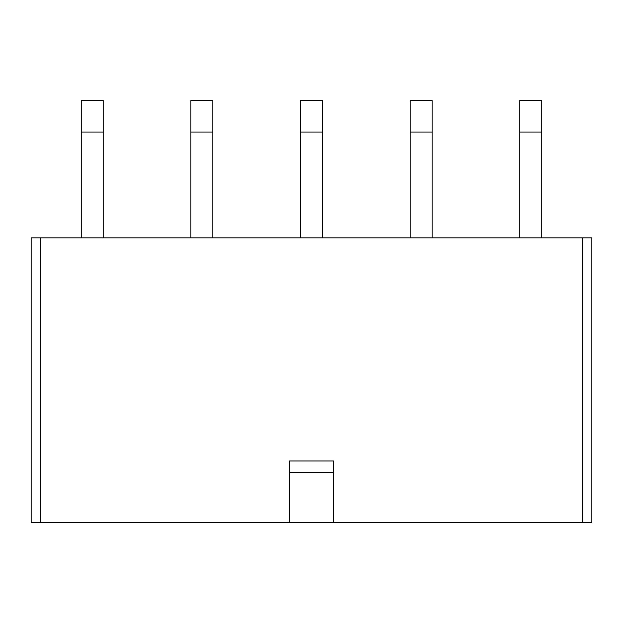 <?xml version="1.0" encoding="UTF-8"?>
<svg xmlns="http://www.w3.org/2000/svg" width="623" height="623" viewBox="0 0 623 623"><rect width="100%" height="100%" fill="white"/><g stroke="black" fill="none" stroke-linecap="round" stroke-linejoin="round"><path stroke-width="0.93" d="M289.384 472.499L333.617 472.499L333.617 460.958L289.384 460.958L289.384 522.51L31.15 522.51L31.15 237.83L591.85 237.83L591.85 522.51L289.384 522.51M333.617 472.499L333.617 522.51M541.745 237.83L541.745 100.49L519.816 100.49L519.816 237.83M432.105 237.83L432.105 100.49L410.175 100.49L410.175 237.83M322.465 237.83L322.465 100.49L300.535 100.49L300.535 237.83M212.825 237.83L212.825 100.49L190.895 100.49L190.895 237.83M103.184 237.83L103.184 100.49L81.255 100.49L81.255 237.83M40.768 522.51L40.768 237.83M582.232 522.51L582.232 237.83M541.745 132.037L519.816 132.037M432.105 132.037L410.175 132.037M322.465 132.037L300.535 132.037M212.825 132.037L190.895 132.037M103.184 132.037L81.255 132.037"/></g></svg>
